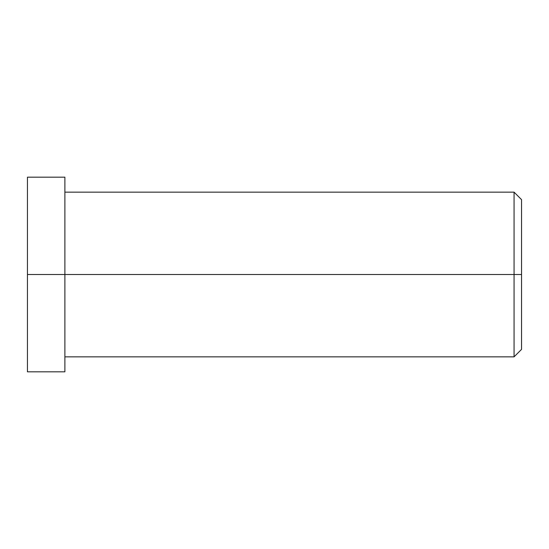<?xml version="1.0" encoding="UTF-8"?>
<svg xmlns="http://www.w3.org/2000/svg" width="549" height="549" viewBox="0 0 549 549"><rect width="100%" height="100%" fill="white"/><g stroke="black" fill="none" stroke-linecap="round" stroke-linejoin="round"><path stroke-width="0.82" d="M27.45 334.389L27.45 274.5L64.885 274.5L64.885 356.85L514.063 356.85L521.55 349.363L521.55 274.5L514.063 274.5L521.55 274.5L521.55 199.637L514.063 192.15L514.063 356.85L514.063 192.15L64.885 192.15L64.885 274.5L64.885 177.176L27.45 177.176L27.45 274.5L27.45 214.611M27.45 358.785C27.45 373.395 27.45 378.494 27.45 358.785L27.45 190.215C27.45 170.506 27.45 175.605 27.45 190.215M27.45 274.5L27.45 371.824L64.885 371.824L64.885 274.5L27.45 274.5M64.885 190.215C64.885 175.605 64.885 170.506 64.885 190.215L64.885 358.785C64.885 378.494 64.885 373.395 64.885 358.785M514.063 274.5L64.885 274.5L514.063 274.5M521.55 209.663C521.55 196.467 521.55 196.467 521.55 209.663L521.55 339.337C521.55 352.533 521.55 352.533 521.55 339.337"/></g></svg>
